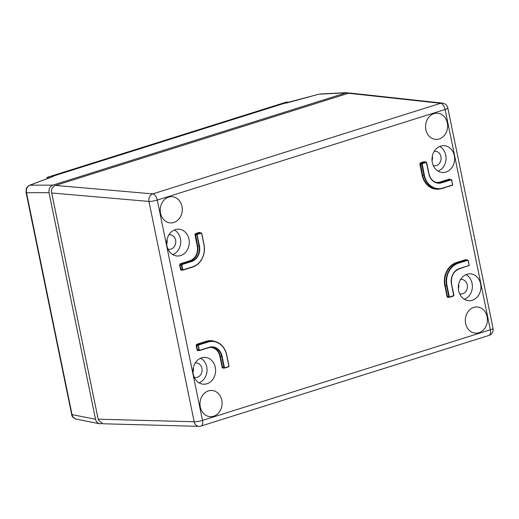 <?xml version="1.0" encoding="UTF-8"?>
<svg xmlns="http://www.w3.org/2000/svg" width="519" height="519" viewBox="0 0 519 519"><rect width="100%" height="100%" fill="white"/><g stroke="black" fill="none" stroke-linecap="round" stroke-linejoin="round"><path stroke-width="0.78" d="M47.248 178.627L47.002 177.433L49.915 177.628M47.002 177.433L286.462 102.061L289.297 102.249M286.488 103.041L284.594 103.249L52.03 176.454L52.147 176.797L53.249 176.428L29.914 185.179C27.455 186.276 26.268 188.468 26.346 191.751A6.098 4.781 88.4 0 0 26.495 192.724A3.088 0.519 168.4 0 1 26.08 192.555L26.268 188.884C26.605 187.534 27.689 186.327 29.525 185.27L52.464 176.674M286.183 103.099L318.893 94.192A3.088 0.85 74.8 0 1 319.003 94.186L284.594 103.249M318.789 94.244A3.088 0.85 74.8 0 1 318.893 94.192L345.991 92.862L52.854 185.134C49.863 186.457 48.591 188.968 49.026 192.679L26.495 192.724L72.044 414.616A6.092 4.729 93 0 0 72.284 415.537L73.205 417.315L75.845 419.054C73.309 417.873 71.979 416.608 71.849 415.265L26.08 192.555M101.828 423.621L99.616 423.751C97.501 423.219 96.145 421.72 95.535 419.261L49.026 192.679M349.216 93.076L345.991 92.862M52.854 185.134L29.914 185.179A3.088 2.212 -110.6 0 0 29.525 185.27M52.276 176.7L53.249 176.428L52.03 176.454M95.535 419.261L72.044 414.616A3.088 0.519 168.4 0 1 71.628 414.447M182.519 270.042L180.995 270.152L180.528 269.4L179.671 265.241L180.437 263.73L180.087 265.17L180.943 269.335L181.663 270.023L183.032 270.055L182.305 269.374L183.35 269.737L192.659 266.811A18.165 15.285 93.8 0 0 203.928 244.585L201.677 233.602L201.048 233.167L197.59 234.257L197.207 235.01L199.458 245.993A12.709 10.691 -86.2 0 1 191.582 261.537L182.266 264.469L181.884 265.222L182.727 269.303M201.1 232.83L199.51 232.713L195.501 234.257L197.674 245.987A12.352 10.393 -86.2 0 1 190.006 261.096L180.664 264.035L182.266 264.469M180.528 269.4L182.305 269.374L181.468 265.293L182.046 264.158L191.355 261.226A12.398 10.432 93.8 0 0 199.043 246.064L197.252 246.051L194.995 235.029L195.118 234.088L195.501 234.257M199.458 245.993L199.043 246.064L196.883 234.374L200.821 232.856L201.443 233.226M201.482 233.005L201.677 233.602M224.935 367.984L228.373 366.914L224.669 368.036L223.942 367.348L224.987 367.718L228.444 366.628L228.827 365.876L226.569 354.892A18.165 15.285 93.8 0 0 208.1 342.027L198.79 344.96L198.407 345.712L199.244 349.793L199.873 350.228L209.183 347.302A12.709 10.691 -86.2 0 1 222.106 356.294L224.357 367.277M199.186 350.422L198.083 345.077L207.879 341.716L206.53 341.586L197.188 344.532L196.61 345.66L197.467 349.825L198.187 350.513L199.556 350.546L199.186 350.422L199.478 350.169M228.762 366.343L228.399 366.894M224.156 368.023L222.632 368.127L222.158 367.381L223.3 367.997L224.987 367.718M421.785 163.589L422.168 163.751L424.36 175.201L423.945 175.273L421.688 164.289L422.265 163.154L425.995 162.038L424.412 161.922L420.396 163.466L422.57 175.195A18.522 15.583 93.8 0 0 436.914 188.922L438.257 188.968A18.476 15.544 -86.2 0 1 423.945 175.273L422.155 175.26L419.89 164.238L420.014 163.303L420.396 163.466M424.36 175.201A18.165 15.285 93.8 0 0 442.83 188.066L452.068 185.419L452.464 184.848L452.101 185.4M451.491 179.697L451.686 180.301L451.056 179.859L441.747 182.792A12.709 10.691 -86.2 0 1 428.83 173.794L426.339 162.441L422.168 163.751M426.378 162.213L428.83 173.794M449.058 297.231L447.527 297.342L447.06 296.589L449.564 297.244L448.844 296.557L449.882 296.926L453.664 295.551L451.472 284.101A12.709 10.691 -86.2 0 1 459.354 268.557L468.663 265.624L469.046 264.872L468.209 260.791L467.58 260.35L458.271 263.282A18.165 15.285 93.8 0 0 447.002 285.508L449.259 296.492M468.015 260.188L468.209 260.791M453.664 295.551L453.301 296.102M468.988 265.339L468.625 265.89M199.004 382.795A13.163 11.074 93.8 0 0 207.016 370.968A13.163 11.074 93.8 0 0 200.652 358.181M206.951 383.755A13.429 11.301 93.8 0 0 215.554 369.236A13.429 11.301 93.8 0 0 204.882 357.37A13.429 11.301 93.8 0 0 193.016 370.034A13.429 11.301 93.8 0 0 203.091 384.164A13.429 11.301 93.8 0 0 206.951 383.755M174.339 229.995A13.163 11.074 -86.2 0 1 180.703 242.782A13.163 11.074 -86.2 0 1 172.691 254.602M175.318 229.632A13.429 11.301 -86.2 0 1 178.568 229.184A13.429 11.301 -86.2 0 1 189.253 243.353A13.429 11.301 -86.2 0 1 176.778 255.971A13.429 11.301 -86.2 0 1 166.696 243.787A13.429 11.301 -86.2 0 1 175.318 229.632M465.984 274.668A13.163 11.074 -86.2 0 1 472.348 287.455A13.163 11.074 -86.2 0 1 464.336 299.275M472.284 300.242A13.429 11.301 -86.2 0 1 468.423 300.644A13.429 11.301 -86.2 0 1 458.348 286.514A13.429 11.301 -86.2 0 1 470.214 273.857A13.429 11.301 -86.2 0 1 480.886 285.722A13.429 11.301 -86.2 0 1 472.284 300.242M438.023 171.088A13.163 11.074 93.8 0 0 446.035 159.262A13.163 11.074 93.8 0 0 439.671 146.481M440.65 146.111A13.429 11.301 93.8 0 0 432.022 160.267A13.429 11.301 93.8 0 0 442.11 172.457A13.429 11.301 93.8 0 0 454.586 159.839A13.429 11.301 93.8 0 0 443.901 145.664A13.429 11.301 93.8 0 0 440.65 146.111M213.627 416.251A13.124 11.042 93.8 0 0 222.035 402.147A13.124 11.042 93.8 0 0 211.739 390.476A13.124 11.042 93.8 0 0 200.01 402.841A13.124 11.042 93.8 0 0 209.981 416.66A13.124 11.042 93.8 0 0 213.627 416.251M168.649 197.136A13.124 11.042 -86.2 0 1 171.958 196.701A13.124 11.042 -86.2 0 1 182.26 210.545A13.124 11.042 -86.2 0 1 170.206 222.885A13.124 11.042 -86.2 0 1 160.228 211.045A13.124 11.042 -86.2 0 1 168.649 197.136M478.959 332.731A13.124 11.042 -86.2 0 1 475.313 333.146A13.124 11.042 -86.2 0 1 465.342 319.328A13.124 11.042 -86.2 0 1 477.065 306.963A13.124 11.042 -86.2 0 1 487.367 318.627A13.124 11.042 -86.2 0 1 478.959 332.731M433.981 113.622A13.124 11.042 93.8 0 0 425.561 127.531A13.124 11.042 93.8 0 0 435.538 139.371A13.124 11.042 93.8 0 0 447.592 127.025A13.124 11.042 93.8 0 0 437.29 113.187A13.124 11.042 93.8 0 0 433.981 113.622M432.34 156.135A6.948 5.845 -86.2 0 1 432.042 160.54M434.228 151.34A7.272 6.118 -86.2 0 1 435.272 151.263A7.272 6.118 -86.2 0 1 441.079 157.666A7.272 6.118 -86.2 0 1 436.427 165.542A7.272 6.118 -86.2 0 1 434.299 165.762A7.272 6.118 -86.2 0 1 433.274 165.548M458.355 288.733A6.948 5.845 93.8 0 0 458.653 284.321M459.587 293.735A7.272 6.118 93.8 0 0 460.613 293.949A7.272 6.118 93.8 0 0 467.405 287.124A7.272 6.118 93.8 0 0 461.586 279.449A7.272 6.118 93.8 0 0 460.541 279.527M166.709 244.053A6.948 5.845 93.8 0 0 167.008 239.648M167.942 249.062A7.272 6.118 93.8 0 0 168.967 249.276A7.272 6.118 93.8 0 0 171.095 249.062A7.272 6.118 93.8 0 0 175.746 241.179A7.272 6.118 93.8 0 0 169.94 234.776A7.272 6.118 93.8 0 0 168.896 234.854M193.321 367.841A6.948 5.845 -86.2 0 1 193.023 372.246M195.209 363.041A7.272 6.118 -86.2 0 1 196.253 362.969A7.272 6.118 -86.2 0 1 202.073 370.637A7.272 6.118 -86.2 0 1 195.28 377.469A7.272 6.118 -86.2 0 1 194.255 377.248M51.718 192.984L98.149 419.19L194.171 421.765L148.947 201.443L51.718 192.984L51.563 192.088C51.277 189.143 52.354 187.022 54.793 185.731L55.546 185.432L152.774 193.892L440.612 103.294L348.366 93.264L55.546 185.432M199.004 426.346A6.176 6.176 0 0 0 201.022 426.06A6.176 3.172 72.5 0 0 202.494 420.396L490.332 329.799L445.107 109.477L157.27 200.075L202.494 420.396A6.176 1.038 168.4 0 1 194.171 421.765A6.176 5.158 91.5 0 0 199.004 426.346L102.885 423.764L98.357 420.046L98.149 419.19M348.366 93.264L350.085 93.07L442.441 103.112A6.176 5.229 96.2 0 0 440.612 103.294A6.176 3.172 72.5 0 1 445.107 109.477A6.176 1.038 168.4 0 0 447.826 108.01A6.176 6.176 0 0 0 442.441 103.112M183.304 270.01L192.588 267.09L183.35 269.737M228.924 365.837L228.853 366.42M447.002 285.508L445.211 285.495L447.475 296.524L448.844 296.557L446.587 285.573A18.476 15.544 -86.2 0 1 458.05 262.977L467.36 260.045L467.976 260.415M469.046 264.872L468.346 260.72L467.632 260.019L466.049 259.902L456.701 262.841A18.522 15.583 93.8 0 0 445.211 285.495L444.796 285.567A18.827 15.842 -86.2 0 1 456.473 262.536L465.822 259.591L466.562 259.902M469.144 264.833L469.079 265.417M449.837 297.199L453.275 296.122L449.882 296.926M453.827 295.045L453.755 295.629M452.62 184.342L452.555 184.926M426.573 162.81L426.339 162.441M428.928 173.755A12.398 10.432 93.8 0 0 437.958 182.857A12.398 10.432 93.8 0 0 441.526 182.48L450.836 179.555L451.452 179.924M449.791 179.386L440.177 182.351A12.352 10.393 -86.2 0 1 437.29 182.766M72.284 415.537A3.088 0.882 161.5 0 1 71.849 415.265M26.346 191.751L25.956 191.719M179.795 264.301L180.177 264.469M197.59 234.257L195.76 233.518L199.29 232.408L200.029 232.713M195.118 234.088L195.76 233.518M181.566 264.586L181.948 264.755M196.883 234.374L197.265 234.543M199.244 349.793L197.051 349.897L196.195 345.732L196.318 344.791L196.701 344.96M226.673 354.853L228.963 365.798L228.444 366.628M198.083 345.077L198.472 345.245M198.79 344.96L196.961 344.22L206.303 341.275A18.827 15.842 -86.2 0 1 215.08 341.489M196.318 344.791L196.961 344.22M199.043 350.533L197.817 350.39M197.518 350.643L197.051 349.897M422.492 163.466L420.656 162.726L424.185 161.617L424.925 161.922M420.014 163.303L420.656 162.726M435.519 182.253A12.047 10.133 93.8 0 0 439.956 182.046L449.298 179.1L450.038 179.412M451.569 284.062L453.866 295.006L453.346 295.836M468.663 265.624L459.309 268.829M447.06 296.589L444.796 285.567M440.17 188.897A18.827 15.842 -86.2 0 1 422.155 175.26M222.158 367.381L219.894 356.352A12.047 10.133 93.8 0 0 209.592 347.445M180.437 263.73L189.785 260.785A12.047 10.133 93.8 0 0 197.252 246.051M468.307 260.752L469.092 265.469L459.25 268.842A12.398 10.432 93.8 0 0 451.562 284.01L451.472 284.101M458.271 263.282L456.473 262.536M467.58 260.35L465.822 259.591M198.407 345.712L196.195 345.732M222.106 356.294L220.316 356.287L222.58 367.309L223.942 367.348L221.684 356.365A12.398 10.432 93.8 0 0 212.083 347.172A12.398 10.432 93.8 0 0 209.138 347.568L199.828 350.5M211.415 347.179A12.352 10.393 -86.2 0 1 220.316 356.287L219.894 356.352M208.1 342.027L207.879 341.716A18.476 15.544 -86.2 0 1 213.192 341.158L211.862 341.028A18.522 15.583 93.8 0 0 206.53 341.586L206.303 341.275M228.827 365.876L226.706 354.814C224.695 346.828 220.186 342.281 213.192 341.158A18.476 15.544 -86.2 0 1 226.66 354.801L226.569 354.892M181.884 265.222L179.671 265.241M204.032 244.546A18.476 15.544 -86.2 0 1 192.614 267.077M201.774 233.563L204.019 244.494L201.813 233.531L201.093 232.83M201.048 233.167L199.29 232.408M197.207 235.01L194.995 235.029M191.582 261.537L189.785 260.785M451.79 180.262L452.523 184.381L451.686 180.301M441.747 182.792L439.956 182.046M451.056 179.859L449.298 179.1M426.676 162.771L428.966 173.722C430.342 179.094 433.339 182.143 437.958 182.857M425.95 162.376L424.185 161.617M422.109 164.218L419.89 164.238M442.726 188.352A18.476 15.544 -86.2 0 1 438.257 188.968L442.726 188.352M442.83 188.066L452.14 185.134M452.464 184.848L452.523 184.381M152.774 193.892A6.176 5.119 95 0 0 148.947 201.443A6.176 1.038 -11.6 0 0 157.27 200.075A6.176 3.172 72.5 0 0 152.774 193.892M493.05 328.332A6.176 1.038 -11.6 0 1 490.332 329.799A6.176 3.172 72.5 0 1 488.853 335.462A6.176 6.176 0 0 0 493.05 328.332L447.826 108.01M459.354 268.557L459.283 268.842C453.295 271.45 450.739 276.517 451.608 284.023L453.729 295.084M199.873 350.228L209.112 347.581L212.083 347.172M203.928 244.585L204.064 244.514C205.388 255.627 201.567 263.152 192.588 267.09L192.659 266.811M75.839 419.047L99.616 423.751M320.223 93.978L347.127 92.661M449.798 179.386L451.465 179.658L451.822 180.223L452.574 184.978L442.759 188.345M201.022 426.06L488.853 335.462"/></g></svg>
